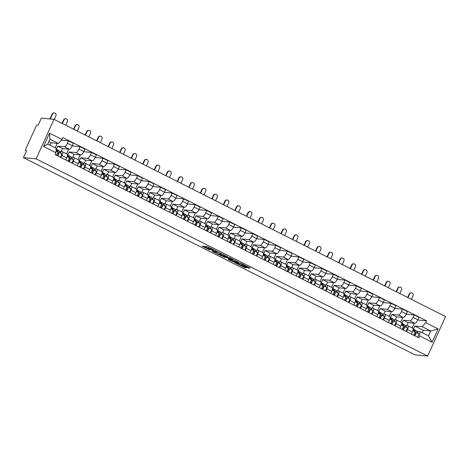 <?xml version="1.0" encoding="UTF-8"?>
<svg xmlns="http://www.w3.org/2000/svg" width="469" height="469" viewBox="0 0 469 469"><rect width="100%" height="100%" fill="white"/><g stroke="black" fill="none" stroke-linecap="round" stroke-linejoin="round"><path stroke-width="0.7" d="M216.455 251.161L207.433 246.653L202.086 246.161L209.69 249.907A2.744 0.322 -155.6 0 1 208.13 248.857A2.744 0.322 -155.6 0 1 208.312 248.828L208.752 248.869A2.744 0.322 -155.6 0 1 212.011 250.124L213.723 250.903L212.428 250.165A2.744 0.322 -155.6 0 1 210.868 249.121A2.744 0.322 -155.6 0 1 211.044 249.086L211.49 249.127A2.744 0.322 -155.6 0 1 214.749 250.387L216.455 251.161M247.591 267.606L248.611 267.998L250.094 268.139L249.66 267.805L241.107 263.496L234.746 262.611L244.8 267.641L246.594 267.811L246.166 267.471L236.569 263.226L240.204 263.525L247.591 267.606L247.902 266.92M427.628 356.065L414.989 354.863L23.45 157.643L36.09 158.844L427.628 356.065L445.55 316.557L54.011 119.337L41.372 118.135L38.2 125.129L37.274 125.041A1.747 0.563 -63.3 0 0 35.955 126.566L25.813 148.925A1.747 0.563 -63.3 0 0 25.625 150.543A1.747 0.563 -63.3 0 0 25.695 150.561L25.625 150.543M227.553 256.783L217.546 251.747L212.199 251.255L222.259 256.285L227.576 256.725M229.839 257.815L238.879 262.452L233.533 261.96L228.854 259.726L228.362 259.398L230.566 259.592L230.138 259.251L226.691 257.639L223.402 256.918L229.839 257.815M23.45 157.643L26.622 150.649L25.695 150.561M36.09 158.844L54.011 119.337M59.586 151.417L62.16 151.663A4.022 1.301 116.7 0 1 62.318 151.704A4.022 1.301 116.7 0 1 61.89 155.427L60.935 157.525M61.222 151.569L62.576 148.585L69.26 149.218A4.022 1.301 -63.3 0 0 72.285 145.712L67.407 143.256A4.022 1.301 116.7 0 1 64.382 146.762L57.705 146.129L56.268 149.294M67.407 143.256L68.503 140.847L61.322 140.167M55.149 147.835L57.177 143.362M65.812 159.982L66.762 157.883A4.022 1.301 -63.3 0 0 67.196 154.16L62.318 151.704M72.285 145.712L73.375 143.303L68.503 140.847M71.106 157.221L73.68 157.461A4.022 1.301 116.7 0 1 73.838 157.508A4.022 1.301 116.7 0 1 73.41 161.23L72.455 163.329M72.191 145.906L80.023 146.65L78.933 149.06A4.022 1.301 116.7 0 1 75.902 152.566L69.224 151.933L67.788 155.092M66.575 153.85L68.703 149.165M77.332 165.786L78.282 163.687A4.022 1.301 -63.3 0 0 78.716 159.964L73.838 157.508M72.742 157.373L74.102 154.383L80.779 155.022A4.022 1.301 -63.3 0 0 83.804 151.516L84.895 149.107L80.023 146.65M82.626 163.024L85.2 163.265A4.022 1.301 116.7 0 1 85.364 163.312A4.022 1.301 116.7 0 1 84.93 167.034L83.98 169.133M83.717 151.71L91.543 152.454L90.453 154.864A4.022 1.301 116.7 0 1 87.422 158.37L80.744 157.731L79.308 160.896M78.094 159.653L80.222 154.969M88.852 171.59L89.802 169.485A4.022 1.301 -63.3 0 0 90.236 165.768L85.364 163.312M84.262 163.177L85.622 160.187L92.299 160.82A4.022 1.301 -63.3 0 0 95.324 157.32L96.415 154.911L91.543 152.454M94.152 168.822L96.72 169.069A4.022 1.301 116.7 0 1 96.884 169.116A4.022 1.301 116.7 0 1 96.45 172.832L95.5 174.937M95.236 157.514L103.063 158.258L101.972 160.668A4.022 1.301 116.7 0 1 98.941 164.168L92.264 163.534L90.828 166.7M89.614 165.451L91.742 160.767M100.372 177.393L101.327 175.289A4.022 1.301 -63.3 0 0 101.755 171.572L96.884 169.116M95.782 168.981L97.142 165.991L103.819 166.624A4.022 1.301 -63.3 0 0 106.844 163.124L107.94 160.709L103.063 158.258M105.672 174.626L108.239 174.873A4.022 1.301 116.7 0 1 108.403 174.919A4.022 1.301 116.7 0 1 107.97 178.636L107.02 180.741M106.756 163.318L114.583 164.062L113.492 166.472A4.022 1.301 116.7 0 1 110.467 169.971L103.784 169.338L102.353 172.504M101.134 171.255L103.262 166.571M111.892 183.191L112.847 181.093A4.022 1.301 -63.3 0 0 113.275 177.37L108.403 174.919M107.301 174.785L108.661 171.795L115.339 172.428A4.022 1.301 -63.3 0 0 118.364 168.922L119.46 166.513L114.583 164.062M117.191 180.43L119.765 180.676A4.022 1.301 116.7 0 1 119.923 180.717A4.022 1.301 116.7 0 1 119.489 184.44L118.54 186.539M118.276 169.121L126.102 169.86L125.012 172.27A4.022 1.301 116.7 0 1 121.987 175.775L115.304 175.142L113.873 178.308M112.654 177.059L114.782 172.375M123.411 188.995L124.367 186.897A4.022 1.301 -63.3 0 0 124.795 183.174L119.923 180.717M118.827 180.588L120.181 177.599L126.859 178.232A4.022 1.301 -63.3 0 0 129.884 174.726L130.98 172.316L126.102 169.86M128.711 186.234L131.285 186.48A4.022 1.301 116.7 0 1 131.443 186.521A4.022 1.301 116.7 0 1 131.009 190.244L130.06 192.343M129.796 174.919L137.622 175.664L136.532 178.073A4.022 1.301 116.7 0 1 133.507 181.579L126.829 180.946L125.393 184.106M124.174 182.863L126.302 178.179M134.931 194.799L135.887 192.7A4.022 1.301 -63.3 0 0 136.315 188.978L131.443 186.521M130.347 186.386L131.701 183.402L138.378 184.036A4.022 1.301 -63.3 0 0 141.404 180.53L142.5 178.12L137.622 175.664M140.231 192.038L142.805 192.278A4.022 1.301 116.7 0 1 142.963 192.325A4.022 1.301 116.7 0 1 142.529 196.048L141.579 198.147M141.316 180.723L149.142 181.468L148.052 183.877A4.022 1.301 116.7 0 1 145.027 187.383L138.349 186.75L136.913 189.91M135.693 188.667L137.822 183.983M146.451 200.603L147.407 198.498A4.022 1.301 -63.3 0 0 147.835 194.782L142.963 192.325M141.867 192.19L143.221 189.2L149.898 189.834A4.022 1.301 -63.3 0 0 152.923 186.334L154.02 183.924L149.142 181.468M151.751 197.842L154.324 198.082A4.022 1.301 116.7 0 1 154.483 198.129A4.022 1.301 116.7 0 1 154.055 201.846L153.099 203.951M152.835 186.527L160.668 187.272L159.571 189.681A4.022 1.301 116.7 0 1 156.546 193.187L149.869 192.548L148.433 195.714M147.219 194.471L149.341 189.781M157.971 206.407L158.927 204.302A4.022 1.301 -63.3 0 0 159.354 200.585L154.483 198.129M153.386 197.994L154.741 195.004L161.418 195.637A4.022 1.301 -63.3 0 0 164.443 192.138L165.539 189.728L160.668 187.272M163.271 203.64L165.844 203.886A4.022 1.301 116.7 0 1 166.003 203.933A4.022 1.301 116.7 0 1 165.575 207.65L164.619 209.754M164.355 192.331L172.187 193.076L171.091 195.485A4.022 1.301 116.7 0 1 168.066 198.985L161.389 198.352L159.952 201.518M158.739 200.269L160.861 195.585M169.491 212.205L170.446 210.106A4.022 1.301 -63.3 0 0 170.874 206.383L166.003 203.933M164.906 203.798L166.261 200.808L172.938 201.441A4.022 1.301 -63.3 0 0 175.969 197.936L177.059 195.526L172.187 193.076M174.79 209.444L177.364 209.69A4.022 1.301 116.7 0 1 177.522 209.731A4.022 1.301 116.7 0 1 177.094 213.454L176.139 215.558M175.875 198.135L183.707 198.874L182.611 201.289A4.022 1.301 116.7 0 1 179.586 204.789L172.909 204.156L171.472 207.321M170.259 206.073L172.381 201.389M181.011 218.009L181.966 215.91A4.022 1.301 -63.3 0 0 182.4 212.187L177.522 209.731M176.426 209.602L177.78 206.612L184.458 207.245A4.022 1.301 -63.3 0 0 187.489 203.739L188.579 201.33L183.707 198.874M186.31 215.248L188.884 215.494A4.022 1.301 116.7 0 1 189.042 215.535A4.022 1.301 116.7 0 1 188.614 219.258L187.659 221.356M187.395 203.933L195.227 204.677L194.131 207.087A4.022 1.301 116.7 0 1 191.106 210.593L184.428 209.96L182.992 213.125M181.779 211.877L183.901 207.192M192.536 223.813L193.486 221.714A4.022 1.301 -63.3 0 0 193.92 217.991L189.042 215.535M187.946 215.4L189.3 212.416L195.978 213.049A4.022 1.301 -63.3 0 0 199.008 209.543L200.099 207.134L195.227 204.677M197.83 221.051L200.404 221.292A4.022 1.301 116.7 0 1 200.562 221.339A4.022 1.301 116.7 0 1 200.134 225.061L199.178 227.16M198.915 209.737L206.747 210.481L205.651 212.891A4.022 1.301 116.7 0 1 202.626 216.397L195.948 215.763L194.512 218.923M193.298 217.68L195.421 212.996M204.056 229.617L205.006 227.518A4.022 1.301 -63.3 0 0 205.44 223.795L200.562 221.339M199.466 221.204L200.82 218.214L207.503 218.853A4.022 1.301 -63.3 0 0 210.528 215.347L211.619 212.938L206.747 210.481M209.35 226.855L211.924 227.096A4.022 1.301 116.7 0 1 212.082 227.143A4.022 1.301 116.7 0 1 211.654 230.865L210.698 232.964M210.434 215.541L218.267 216.285L217.17 218.695A4.022 1.301 116.7 0 1 214.145 222.2L207.468 221.561L206.032 224.727M204.818 223.484L206.94 218.8M215.576 235.42L216.526 233.316A4.022 1.301 -63.3 0 0 216.959 229.599L212.082 227.143M210.986 227.008L212.34 224.018L219.023 224.651A4.022 1.301 -63.3 0 0 222.048 221.151L223.138 218.742L218.267 216.285M220.87 232.653L223.443 232.9A4.022 1.301 116.7 0 1 223.602 232.946A4.022 1.301 116.7 0 1 223.174 236.663L222.218 238.768M221.954 221.345L229.787 222.089L228.696 224.499A4.022 1.301 116.7 0 1 225.665 227.998L218.988 227.365L217.552 230.531M216.338 229.282L218.46 224.598M227.096 241.224L228.045 239.12A4.022 1.301 -63.3 0 0 228.479 235.403L223.602 232.946M222.505 232.812L223.86 229.822L230.543 230.455A4.022 1.301 -63.3 0 0 233.568 226.955L234.658 224.54L229.787 222.089M232.389 238.457L234.963 238.703A4.022 1.301 116.7 0 1 235.121 238.75A4.022 1.301 116.7 0 1 234.693 242.467L233.738 244.572M233.48 227.148L241.306 227.893L240.216 230.302A4.022 1.301 116.7 0 1 237.185 233.802L230.508 233.169L229.071 236.335M227.858 235.086L229.986 230.402M238.615 247.022L239.565 244.924A4.022 1.301 -63.3 0 0 239.999 241.201L235.121 238.75M234.025 238.615L235.385 235.626L242.063 236.259A4.022 1.301 -63.3 0 0 245.088 232.753L246.178 230.343L241.306 227.893M243.909 244.261L246.483 244.507A4.022 1.301 116.7 0 1 246.647 244.548A4.022 1.301 116.7 0 1 246.213 248.271L245.264 250.37M245 232.952L252.826 233.691L251.736 236.1A4.022 1.301 116.7 0 1 248.705 239.606L242.027 238.973L240.591 242.139M239.378 240.89L241.506 236.206M250.135 252.826L251.091 250.727A4.022 1.301 -63.3 0 0 251.519 247.005L246.647 244.548M245.545 244.419L246.905 241.429L253.582 242.063A4.022 1.301 -63.3 0 0 256.607 238.557L257.704 236.147L252.826 233.691M255.435 250.065L258.003 250.311A4.022 1.301 116.7 0 1 258.167 250.352A4.022 1.301 116.7 0 1 257.733 254.075L256.783 256.174M256.52 238.75L264.346 239.495L263.256 241.904A4.022 1.301 116.7 0 1 260.231 245.41L253.547 244.777L252.117 247.937M250.897 246.694L253.026 242.01M261.655 258.63L262.611 256.531A4.022 1.301 -63.3 0 0 263.039 252.809L258.167 250.352M257.065 250.217L258.425 247.233L265.102 247.867A4.022 1.301 -63.3 0 0 268.127 244.361L269.224 241.951L264.346 239.495M266.955 255.869L269.528 256.109A4.022 1.301 116.7 0 1 269.687 256.156A4.022 1.301 116.7 0 1 269.253 259.879L268.303 261.978M268.039 244.554L275.866 245.299L274.775 247.708A4.022 1.301 116.7 0 1 271.75 251.214L265.067 250.581L263.637 253.741M262.417 252.498L264.545 247.814M273.175 264.434L274.131 262.329A4.022 1.301 -63.3 0 0 274.558 258.612L269.687 256.156M268.59 256.021L269.945 253.031L276.622 253.665A4.022 1.301 -63.3 0 0 279.647 250.165L280.743 247.755L275.866 245.299M278.475 261.673L281.048 261.913A4.022 1.301 116.7 0 1 281.207 261.96A4.022 1.301 116.7 0 1 280.773 265.677L279.823 267.781M279.559 250.358L287.386 251.103L286.295 253.512A4.022 1.301 116.7 0 1 283.27 257.018L276.587 256.379L275.156 259.545M273.937 258.302L276.065 253.612M284.695 270.238L285.65 268.133A4.022 1.301 -63.3 0 0 286.078 264.416L281.207 261.96M280.11 261.825L281.464 258.835L288.142 259.468A4.022 1.301 -63.3 0 0 291.167 255.968L292.263 253.559L287.386 251.103M289.994 267.471L292.568 267.717A4.022 1.301 116.7 0 1 292.726 267.764A4.022 1.301 116.7 0 1 292.293 271.481L291.343 273.585M291.079 256.162L298.905 256.906L297.815 259.316A4.022 1.301 116.7 0 1 294.79 262.816L288.113 262.183L286.676 265.348M285.457 264.1L287.585 259.416M296.215 276.036L297.17 273.937A4.022 1.301 -63.3 0 0 297.598 270.214L292.726 267.764M291.63 267.629L292.984 264.639L299.662 265.272A4.022 1.301 -63.3 0 0 302.687 261.766L303.783 259.357L298.905 256.906M301.514 273.275L304.088 273.521A4.022 1.301 116.7 0 1 304.246 273.562A4.022 1.301 116.7 0 1 303.812 277.285L302.863 279.389M302.599 261.966L310.431 262.704L309.335 265.12A4.022 1.301 116.7 0 1 306.31 268.62L299.632 267.987L298.196 271.152M296.983 269.904L299.105 265.219M307.734 281.84L308.69 279.741A4.022 1.301 -63.3 0 0 309.118 276.018L304.246 273.562M303.15 273.433L304.504 270.443L311.181 271.076A4.022 1.301 -63.3 0 0 314.207 267.57L315.303 265.161L310.431 262.704M313.034 279.078L315.608 279.325A4.022 1.301 116.7 0 1 315.766 279.366A4.022 1.301 116.7 0 1 315.338 283.088L314.382 285.187M314.119 267.764L321.951 268.508L320.855 270.918A4.022 1.301 116.7 0 1 317.83 274.424L311.152 273.79L309.716 276.956M308.502 275.708L310.625 271.023M319.254 287.644L320.21 285.545A4.022 1.301 -63.3 0 0 320.638 281.822L315.766 279.366M314.67 279.231L316.024 276.247L322.701 276.88A4.022 1.301 -63.3 0 0 325.726 273.374L326.823 270.965L321.951 268.508M324.554 284.882L327.128 285.123A4.022 1.301 116.7 0 1 327.286 285.17A4.022 1.301 116.7 0 1 326.858 288.892L325.902 290.991M325.638 273.568L333.471 274.312L332.374 276.722A4.022 1.301 116.7 0 1 329.349 280.228L322.672 279.594L321.236 282.754M320.022 281.511L322.144 276.827M330.774 293.447L331.73 291.349A4.022 1.301 -63.3 0 0 332.158 287.626L327.286 285.17M326.19 285.035L327.544 282.045L334.221 282.684A4.022 1.301 -63.3 0 0 337.252 279.178L338.342 276.769L333.471 274.312M336.074 290.686L338.647 290.927A4.022 1.301 116.7 0 1 338.806 290.973A4.022 1.301 116.7 0 1 338.378 294.696L337.422 296.795M337.158 279.372L344.991 280.116L343.894 282.526A4.022 1.301 116.7 0 1 340.869 286.031L334.192 285.392L332.756 288.558M331.542 287.315L333.664 282.631M342.3 299.251L343.249 297.147A4.022 1.301 -63.3 0 0 343.683 293.43L338.806 290.973M337.709 290.839L339.064 287.849L345.741 288.482A4.022 1.301 -63.3 0 0 348.772 284.982L349.862 282.573L344.991 280.116M347.593 296.484L350.167 296.73A4.022 1.301 116.7 0 1 350.325 296.777A4.022 1.301 116.7 0 1 349.897 300.494L348.942 302.599M348.678 285.175L356.51 285.92L355.414 288.329A4.022 1.301 116.7 0 1 352.389 291.829L345.712 291.196L344.275 294.362M343.062 293.113L345.184 288.429M353.819 305.055L354.769 302.951A4.022 1.301 -63.3 0 0 355.203 299.234L350.325 296.777M349.229 296.643L350.583 293.653L357.261 294.286A4.022 1.301 -63.3 0 0 360.292 290.786L361.382 288.371L356.51 285.92M359.113 302.288L361.687 302.534A4.022 1.301 116.7 0 1 361.845 302.581A4.022 1.301 116.7 0 1 361.417 306.298L360.462 308.403M360.198 290.979L368.03 291.724L366.934 294.133A4.022 1.301 116.7 0 1 363.909 297.633L357.231 297L355.795 300.166M354.582 298.917L356.704 294.233M365.339 310.853L366.289 308.754A4.022 1.301 -63.3 0 0 366.723 305.032L361.845 302.581M360.749 302.446L362.103 299.457L368.786 300.09A4.022 1.301 -63.3 0 0 371.811 296.584L372.902 294.174L368.03 291.724M370.633 308.092L373.207 308.338A4.022 1.301 116.7 0 1 373.365 308.379A4.022 1.301 116.7 0 1 372.937 312.102L371.981 314.201M371.718 296.783L379.55 297.522L378.454 299.931A4.022 1.301 116.7 0 1 375.429 303.437L368.751 302.804L367.315 305.97M366.101 304.721L368.224 300.037M376.859 316.657L377.809 314.558A4.022 1.301 -63.3 0 0 378.243 310.836L373.365 308.379M372.269 308.25L373.623 305.26L380.306 305.894A4.022 1.301 -63.3 0 0 383.331 302.388L384.422 299.978L379.55 297.522M382.153 313.896L384.727 314.142A4.022 1.301 116.7 0 1 384.885 314.183A4.022 1.301 116.7 0 1 384.457 317.906L383.501 320.005M383.237 302.581L391.07 303.326L389.979 305.735A4.022 1.301 116.7 0 1 386.948 309.241L380.271 308.608L378.835 311.768M377.621 310.525L379.749 305.841M388.379 322.461L389.329 320.362A4.022 1.301 -63.3 0 0 389.762 316.639L384.885 314.183M383.789 314.048L385.149 311.064L391.826 311.697A4.022 1.301 -63.3 0 0 394.851 308.192L395.942 305.782L391.07 303.326M393.673 319.7L396.246 319.94A4.022 1.301 116.7 0 1 396.411 319.987A4.022 1.301 116.7 0 1 395.977 323.71L395.027 325.808M394.763 308.385L402.59 309.13L401.499 311.539A4.022 1.301 116.7 0 1 398.468 315.045L391.791 314.412L390.355 317.572M389.141 316.329L391.269 311.645M399.899 328.265L400.848 326.16A4.022 1.301 -63.3 0 0 401.282 322.443L396.411 319.987M395.308 319.852L396.668 316.862L403.346 317.495A4.022 1.301 -63.3 0 0 406.371 313.996L407.461 311.586L402.59 309.13M405.198 325.504L407.766 325.744A4.022 1.301 116.7 0 1 407.93 325.791A4.022 1.301 116.7 0 1 407.497 329.508L406.547 331.612M406.283 314.189L414.109 314.934L413.019 317.343A4.022 1.301 116.7 0 1 409.988 320.849L403.311 320.21L401.874 323.376M400.661 322.133L402.789 317.443M411.419 334.069L412.374 331.964A4.022 1.301 -63.3 0 0 412.802 328.247L407.93 325.791M406.828 325.656L408.188 322.666L414.866 323.299A4.022 1.301 -63.3 0 0 417.891 319.799L418.987 317.39L414.109 314.934M408.188 322.666L403.311 320.21M396.668 316.862L391.791 314.412M385.149 311.064L380.271 308.608M373.623 305.26L368.751 302.804M362.103 299.457L357.231 297M350.583 293.653L345.712 291.196M339.064 287.849L334.192 285.392M327.544 282.045L322.672 279.594M316.024 276.247L311.152 273.79M304.504 270.443L299.632 267.987M292.984 264.639L288.113 262.183M281.464 258.835L276.587 256.379M269.945 253.031L265.067 250.581M258.425 247.233L253.547 244.777M246.905 241.429L242.027 238.973M235.385 235.626L230.508 233.169M223.86 229.822L218.988 227.365M212.34 224.018L207.468 221.561M200.82 218.214L195.948 215.763M189.3 212.416L184.428 209.96M177.78 206.612L172.909 204.156M166.261 200.808L161.389 198.352M154.741 195.004L149.869 192.548M143.221 189.2L138.349 186.75M131.701 183.402L126.829 180.946M120.181 177.599L115.304 175.142M108.661 171.795L103.784 169.338M97.142 165.991L92.264 163.534M85.622 160.187L80.744 157.731M74.102 154.383L69.224 151.933M62.576 148.585L57.705 146.129M49.954 145.22L51.057 142.781L58.455 143.485L49.966 139.205L47.738 144.106L56.233 148.38L55.922 152.718L55.078 154.577L418.852 337.809L419.696 335.956L420.007 331.618L428.502 335.892L430.724 330.997L422.229 326.717L414.831 326.014L413.4 329.179M51.057 142.781L48.846 141.667M55.922 152.718L43.517 146.469L49.538 133.196L61.943 139.445L58.455 143.485M422.229 326.717L425.717 322.678L426.561 320.825L62.787 137.587L61.943 139.445M425.717 322.678L438.122 328.927L432.101 342.206L419.696 335.956M422.217 332.732L423.325 330.293L430.724 330.997L438.122 328.927M416.718 331.302L420.007 331.618M423.325 330.293L414.831 326.014M417.803 319.993L426.561 320.825M412.181 327.931L414.309 323.247M43.517 146.469L47.738 144.106M49.538 133.196L49.966 139.205M428.502 335.892L432.101 342.206M211.05 248.722A2.744 0.322 -155.6 0 0 209.11 248.078L208.752 248.869M208.13 248.857L208.494 248.072A2.744 0.322 -155.6 0 1 208.67 248.037L209.11 248.078M204.226 246.348L208.336 248.418M219.228 253.905L222.617 255.494L225.829 255.798M218.953 252.504L213.594 251.789L214.949 252.551A2.744 0.322 -155.6 0 0 218.208 253.811L221.38 254.11A2.744 0.322 -155.6 0 0 221.561 254.075A2.744 0.322 -155.6 0 0 220.002 253.031L219.017 252.363M237.103 261.473L233.89 261.169L233.533 261.96M230.502 259.586L233.89 261.169M232.794 259.803L228.913 257.85L227.629 257.745L230.549 259.293L232.794 259.803M242.35 265.554L244.296 266.533M49.919 118.95L52.123 114.078A2.011 1.888 -84.6 0 1 54.011 112.935L54.404 112.97A2.011 1.888 95.4 0 0 52.516 114.119L50.306 118.985M54.263 119.466L55.911 115.831A2.011 1.888 95.4 0 0 54.404 112.97M56.116 149.98L57.611 151.786A2.187 0.704 116.7 0 1 57.476 153.31A2.187 0.704 116.7 0 1 56.356 155.221M57.675 152.624L58.314 153.404A1.049 0.34 116.7 0 1 58.103 154.465A1.049 0.34 116.7 0 1 57.376 155.257L56.638 154.881M56.174 149.242A5.241 1.694 116.7 0 1 56.18 149.248A5.241 1.694 116.7 0 1 56.368 149.4L58.865 152.419A2.187 0.704 116.7 0 1 58.731 153.943A2.187 0.704 116.7 0 1 57.611 155.855M56.18 149.248L58.842 150.584A5.241 1.694 116.7 0 1 59.03 150.742L61.527 153.762A2.187 0.704 116.7 0 1 61.392 155.28A2.187 0.704 116.7 0 1 60.272 157.191M57.376 155.257L57.2 155.644M62.055 123.388L63.643 119.882A2.011 1.888 -84.6 0 1 65.537 118.739L65.924 118.774A2.011 1.888 95.4 0 0 64.036 119.923L62.389 123.558M65.783 125.264L67.43 121.629A2.011 1.888 95.4 0 0 65.924 118.774M67.489 155.602L69.131 157.59A2.187 0.704 116.7 0 1 68.996 159.114A2.187 0.704 116.7 0 1 67.876 161.025M69.195 158.428L69.834 159.202A1.049 0.34 116.7 0 1 69.623 160.269A1.049 0.34 116.7 0 1 68.896 161.06L68.157 160.685M67.536 154.999A5.241 1.694 116.7 0 1 67.7 155.051A5.241 1.694 116.7 0 1 67.888 155.204L70.385 158.223A2.187 0.704 116.7 0 1 70.25 159.747A2.187 0.704 116.7 0 1 69.131 161.658M67.7 155.051L70.362 156.388A5.241 1.694 116.7 0 1 70.549 156.54L73.047 159.56A2.187 0.704 116.7 0 1 72.912 161.084A2.187 0.704 116.7 0 1 71.792 162.995M68.896 161.06L68.72 161.447M73.574 129.192L75.163 125.686A2.011 1.888 -84.6 0 1 77.057 124.543L77.444 124.578A2.011 1.888 95.4 0 0 75.556 125.721L73.909 129.356M77.303 131.068L78.95 127.433A2.011 1.888 95.4 0 0 77.444 124.578M79.009 161.406L80.65 163.394A2.187 0.704 116.7 0 1 80.516 164.918A2.187 0.704 116.7 0 1 79.396 166.823M80.715 164.232L81.354 165.006A1.049 0.34 116.7 0 1 81.143 166.073A1.049 0.34 116.7 0 1 80.416 166.858L79.677 166.489M79.056 160.797A5.241 1.694 116.7 0 1 79.22 160.855A5.241 1.694 116.7 0 1 79.413 161.008L81.905 164.027A2.187 0.704 116.7 0 1 81.776 165.551A2.187 0.704 116.7 0 1 80.656 167.456M79.22 160.855L81.882 162.192A5.241 1.694 116.7 0 1 82.069 162.344L84.567 165.364A2.187 0.704 116.7 0 1 84.432 166.888A2.187 0.704 116.7 0 1 83.312 168.799M80.416 166.858L80.24 167.251M85.094 134.996L86.689 131.49A2.011 1.888 -84.6 0 1 88.577 130.347L88.963 130.382A2.011 1.888 95.4 0 0 87.076 131.525L85.428 135.16M88.823 136.872L90.47 133.237A2.011 1.888 95.4 0 0 88.963 130.382M90.529 167.21L92.17 169.198A2.187 0.704 116.7 0 1 92.035 170.722A2.187 0.704 116.7 0 1 90.916 172.627M92.235 170.036L92.874 170.81A1.049 0.34 116.7 0 1 92.663 171.877A1.049 0.34 116.7 0 1 91.936 172.662L91.197 172.293M90.576 166.601A5.241 1.694 116.7 0 1 90.74 166.653A5.241 1.694 116.7 0 1 90.933 166.812L93.431 169.831A2.187 0.704 116.7 0 1 93.296 171.349A2.187 0.704 116.7 0 1 92.176 173.26M90.74 166.653L93.401 167.996A5.241 1.694 116.7 0 1 93.589 168.148L96.086 171.167A2.187 0.704 116.7 0 1 95.952 172.692A2.187 0.704 116.7 0 1 94.832 174.603M91.936 172.662L91.76 173.055M96.614 140.8L98.209 137.294A2.011 1.888 -84.6 0 1 100.096 136.145L100.483 136.186A2.011 1.888 95.4 0 0 98.596 137.329L96.948 140.964M100.343 142.676L101.99 139.041A2.011 1.888 95.4 0 0 100.483 136.186M102.049 173.014L103.69 175.001A2.187 0.704 116.7 0 1 103.561 176.52A2.187 0.704 116.7 0 1 102.441 178.431M103.755 175.834L104.394 176.614A1.049 0.34 116.7 0 1 104.188 177.681A1.049 0.34 116.7 0 1 103.456 178.466L102.717 178.097M102.095 172.404A5.241 1.694 116.7 0 1 102.26 172.457A5.241 1.694 116.7 0 1 102.453 172.61L104.95 175.635A2.187 0.704 116.7 0 1 104.816 177.153A2.187 0.704 116.7 0 1 103.696 179.064M102.26 172.457L104.921 173.8A5.241 1.694 116.7 0 1 105.109 173.952L107.606 176.971A2.187 0.704 116.7 0 1 107.471 178.496A2.187 0.704 116.7 0 1 106.352 180.401M103.456 178.466L103.28 178.853M108.14 146.598L109.728 143.098A2.011 1.888 -84.6 0 1 111.616 141.949L112.003 141.99A2.011 1.888 95.4 0 0 110.115 143.133L108.468 146.768M111.862 148.48L113.516 144.845A2.011 1.888 95.4 0 0 112.003 141.99M113.568 178.818L115.216 180.799A2.187 0.704 116.7 0 1 115.081 182.324A2.187 0.704 116.7 0 1 113.961 184.235M115.274 181.638L115.913 182.418A1.049 0.34 116.7 0 1 115.708 183.479A1.049 0.34 116.7 0 1 114.975 184.27L114.237 183.895M113.615 178.208A5.241 1.694 116.7 0 1 113.779 178.261A5.241 1.694 116.7 0 1 113.973 178.413L116.47 181.433A2.187 0.704 116.7 0 1 116.335 182.957A2.187 0.704 116.7 0 1 115.216 184.868M113.779 178.261L116.441 179.598A5.241 1.694 116.7 0 1 116.629 179.756L119.126 182.775A2.187 0.704 116.7 0 1 118.991 184.294A2.187 0.704 116.7 0 1 117.871 186.205M114.975 184.27L114.799 184.657M119.659 152.402L121.248 148.896A2.011 1.888 -84.6 0 1 123.136 147.753L123.523 147.788A2.011 1.888 95.4 0 0 121.635 148.937L119.988 152.572M123.382 154.278L125.035 150.649A2.011 1.888 95.4 0 0 123.523 147.788M125.088 184.616L126.736 186.603A2.187 0.704 116.7 0 1 126.601 188.128A2.187 0.704 116.7 0 1 125.481 190.039M126.794 187.442L127.439 188.221A1.049 0.34 116.7 0 1 127.228 189.283A1.049 0.34 116.7 0 1 126.495 190.074L125.756 189.699M125.135 184.012A5.241 1.694 116.7 0 1 125.305 184.065A5.241 1.694 116.7 0 1 125.493 184.217L127.99 187.237A2.187 0.704 116.7 0 1 127.855 188.761A2.187 0.704 116.7 0 1 126.736 190.672M125.305 184.065L127.961 185.402A5.241 1.694 116.7 0 1 128.148 185.554L130.646 188.579A2.187 0.704 116.7 0 1 130.511 190.097A2.187 0.704 116.7 0 1 129.391 192.009M126.495 190.074L126.319 190.461M131.179 158.205L132.768 154.7A2.011 1.888 -84.6 0 1 134.656 153.556L135.043 153.592A2.011 1.888 95.4 0 0 133.155 154.735L131.508 158.37M134.902 160.081L136.555 156.447A2.011 1.888 95.4 0 0 135.043 153.592M136.608 190.42L138.255 192.407A2.187 0.704 116.7 0 1 138.121 193.932A2.187 0.704 116.7 0 1 137.001 195.843M138.314 193.246L138.959 194.019A1.049 0.34 116.7 0 1 138.748 195.086A1.049 0.34 116.7 0 1 138.015 195.878L137.276 195.503M136.655 189.816A5.241 1.694 116.7 0 1 136.825 189.869A5.241 1.694 116.7 0 1 137.012 190.021L139.51 193.04A2.187 0.704 116.7 0 1 139.375 194.565A2.187 0.704 116.7 0 1 138.255 196.47M136.825 189.869L139.481 191.205A5.241 1.694 116.7 0 1 139.668 191.358L142.166 194.377A2.187 0.704 116.7 0 1 142.031 195.901A2.187 0.704 116.7 0 1 140.911 197.812M138.015 195.878L137.839 196.265M142.699 164.009L144.288 160.504A2.011 1.888 -84.6 0 1 146.176 159.36L146.562 159.396A2.011 1.888 95.4 0 0 144.675 160.539L143.027 164.173M146.428 165.885L148.075 162.251A2.011 1.888 95.4 0 0 146.562 159.396M148.128 196.224L149.775 198.211A2.187 0.704 116.7 0 1 149.64 199.735A2.187 0.704 116.7 0 1 148.521 201.641M149.834 199.049L150.479 199.823A1.049 0.34 116.7 0 1 150.268 200.89A1.049 0.34 116.7 0 1 149.535 201.676L148.796 201.307M148.175 195.614A5.241 1.694 116.7 0 1 148.345 195.667A5.241 1.694 116.7 0 1 148.532 195.825L151.03 198.844A2.187 0.704 116.7 0 1 150.895 200.363A2.187 0.704 116.7 0 1 149.775 202.274M148.345 195.667L151 197.009A5.241 1.694 116.7 0 1 151.188 197.162L153.685 200.181A2.187 0.704 116.7 0 1 153.551 201.705A2.187 0.704 116.7 0 1 152.431 203.616M149.535 201.676L149.359 202.069M154.219 169.813L155.808 166.307A2.011 1.888 -84.6 0 1 157.695 165.158L158.088 165.199A2.011 1.888 95.4 0 0 156.195 166.343L154.547 169.977M157.947 171.689L159.595 168.054A2.011 1.888 95.4 0 0 158.088 165.199M159.653 202.028L161.295 204.015A2.187 0.704 116.7 0 1 161.16 205.533A2.187 0.704 116.7 0 1 160.04 207.445M161.354 204.847L161.998 205.627A1.049 0.34 116.7 0 1 161.787 206.694A1.049 0.34 116.7 0 1 161.06 207.48L160.322 207.11M159.695 201.418A5.241 1.694 116.7 0 1 159.865 201.471A5.241 1.694 116.7 0 1 160.052 201.623L162.55 204.648A2.187 0.704 116.7 0 1 162.415 206.167A2.187 0.704 116.7 0 1 161.295 208.078M159.865 201.471L162.52 202.813A5.241 1.694 116.7 0 1 162.714 202.966L165.205 205.985A2.187 0.704 116.7 0 1 165.076 207.509A2.187 0.704 116.7 0 1 163.957 209.42M161.06 207.48L160.879 207.873M165.739 175.611L167.327 172.111A2.011 1.888 -84.6 0 1 169.215 170.962L169.608 171.003A2.011 1.888 95.4 0 0 167.714 172.146L166.067 175.781M169.467 177.493L171.115 173.858A2.011 1.888 95.4 0 0 169.608 171.003M171.173 207.831L172.815 209.819A2.187 0.704 116.7 0 1 172.68 211.337A2.187 0.704 116.7 0 1 171.56 213.248M172.873 210.651L173.518 211.431A1.049 0.34 116.7 0 1 173.307 212.498A1.049 0.34 116.7 0 1 172.58 213.284L171.842 212.914M171.214 207.222A5.241 1.694 116.7 0 1 171.384 207.275A5.241 1.694 116.7 0 1 171.572 207.427L174.069 210.446A2.187 0.704 116.7 0 1 173.935 211.97A2.187 0.704 116.7 0 1 172.815 213.882M171.384 207.275L174.04 208.617A5.241 1.694 116.7 0 1 174.234 208.769L176.731 211.789A2.187 0.704 116.7 0 1 176.596 213.313A2.187 0.704 116.7 0 1 175.476 215.218M172.58 213.284L172.404 213.671M177.259 181.415L178.847 177.909A2.011 1.888 -84.6 0 1 180.735 176.766L181.128 176.801A2.011 1.888 95.4 0 0 179.24 177.95L177.587 181.585M180.987 183.297L182.634 179.662A2.011 1.888 95.4 0 0 181.128 176.801M182.693 213.63L184.335 215.617A2.187 0.704 116.7 0 1 184.2 217.141A2.187 0.704 116.7 0 1 183.08 219.052M184.393 216.455L185.038 217.235A1.049 0.34 116.7 0 1 184.827 218.296A1.049 0.34 116.7 0 1 184.1 219.087L183.361 218.712M182.734 213.026A5.241 1.694 116.7 0 1 182.904 213.078A5.241 1.694 116.7 0 1 183.092 213.231L185.589 216.25A2.187 0.704 116.7 0 1 185.454 217.774A2.187 0.704 116.7 0 1 184.335 219.685M182.904 213.078L185.56 214.415A5.241 1.694 116.7 0 1 185.753 214.573L188.251 217.593A2.187 0.704 116.7 0 1 188.116 219.111A2.187 0.704 116.7 0 1 186.996 221.022M184.1 219.087L183.924 219.474M188.778 187.219L190.367 183.713A2.011 1.888 -84.6 0 1 192.255 182.57L192.648 182.605A2.011 1.888 95.4 0 0 190.76 183.754L189.107 187.389M192.507 189.095L194.154 185.46A2.011 1.888 95.4 0 0 192.648 182.605M194.213 219.433L195.854 221.421A2.187 0.704 116.7 0 1 195.72 222.945A2.187 0.704 116.7 0 1 194.6 224.856M195.913 222.259L196.558 223.033A1.049 0.34 116.7 0 1 196.347 224.1A1.049 0.34 116.7 0 1 195.62 224.891L194.881 224.516M194.26 218.83A5.241 1.694 116.7 0 1 194.424 218.882A5.241 1.694 116.7 0 1 194.612 219.035L197.109 222.054A2.187 0.704 116.7 0 1 196.974 223.578A2.187 0.704 116.7 0 1 195.854 225.489M194.424 218.882L197.08 220.219A5.241 1.694 116.7 0 1 197.273 220.371L199.771 223.391A2.187 0.704 116.7 0 1 199.636 224.915A2.187 0.704 116.7 0 1 198.516 226.826M195.62 224.891L195.444 225.278M200.298 193.023L201.887 189.517A2.011 1.888 -84.6 0 1 203.775 188.374L204.167 188.409A2.011 1.888 95.4 0 0 202.28 189.552L200.626 193.187M204.027 194.899L205.674 191.264A2.011 1.888 95.4 0 0 204.167 188.409M205.733 225.237L207.374 227.225A2.187 0.704 116.7 0 1 207.239 228.749A2.187 0.704 116.7 0 1 206.12 230.654M207.439 228.063L208.078 228.837A1.049 0.34 116.7 0 1 207.867 229.904A1.049 0.34 116.7 0 1 207.14 230.689L206.401 230.32M205.78 224.628A5.241 1.694 116.7 0 1 205.944 224.686A5.241 1.694 116.7 0 1 206.131 224.839L208.629 227.858A2.187 0.704 116.7 0 1 208.494 229.382A2.187 0.704 116.7 0 1 207.374 231.287M205.944 224.686L208.605 226.023A5.241 1.694 116.7 0 1 208.793 226.175L211.29 229.194A2.187 0.704 116.7 0 1 211.156 230.719A2.187 0.704 116.7 0 1 210.036 232.63M207.14 230.689L206.964 231.082M211.818 198.827L213.407 195.321A2.011 1.888 -84.6 0 1 215.294 194.178L215.687 194.213A2.011 1.888 95.4 0 0 213.8 195.356L212.152 198.991M215.547 200.703L217.194 197.068A2.011 1.888 95.4 0 0 215.687 194.213M217.253 231.041L218.894 233.029A2.187 0.704 116.7 0 1 218.759 234.553A2.187 0.704 116.7 0 1 217.639 236.458M218.959 233.867L219.598 234.641A1.049 0.34 116.7 0 1 219.386 235.708A1.049 0.34 116.7 0 1 218.66 236.493L217.921 236.124M217.299 230.431A5.241 1.694 116.7 0 1 217.464 230.484A5.241 1.694 116.7 0 1 217.651 230.642L220.149 233.662A2.187 0.704 116.7 0 1 220.014 235.18A2.187 0.704 116.7 0 1 218.894 237.091M217.464 230.484L220.125 231.827A5.241 1.694 116.7 0 1 220.313 231.979L222.81 234.998A2.187 0.704 116.7 0 1 222.675 236.523A2.187 0.704 116.7 0 1 221.556 238.434M218.66 236.493L218.484 236.886M223.338 204.631L224.927 201.125A2.011 1.888 -84.6 0 1 226.82 199.976L227.207 200.017A2.011 1.888 95.4 0 0 225.319 201.16L223.672 204.795M227.066 206.507L228.714 202.872A2.011 1.888 95.4 0 0 227.207 200.017M228.772 236.845L230.414 238.832A2.187 0.704 116.7 0 1 230.279 240.351A2.187 0.704 116.7 0 1 229.159 242.262M230.478 239.665L231.117 240.445A1.049 0.34 116.7 0 1 230.906 241.512A1.049 0.34 116.7 0 1 230.179 242.297L229.441 241.928M228.819 236.235A5.241 1.694 116.7 0 1 228.983 236.288A5.241 1.694 116.7 0 1 229.171 236.44L231.668 239.46A2.187 0.704 116.7 0 1 231.534 240.984A2.187 0.704 116.7 0 1 230.414 242.895M228.983 236.288L231.645 237.631A5.241 1.694 116.7 0 1 231.833 237.783L234.33 240.802A2.187 0.704 116.7 0 1 234.195 242.326A2.187 0.704 116.7 0 1 233.075 244.232M230.179 242.297L230.003 242.684M234.858 210.429L236.452 206.929A2.011 1.888 -84.6 0 1 238.34 205.78L238.727 205.821A2.011 1.888 95.4 0 0 236.839 206.964L235.192 210.599M238.586 212.31L240.234 208.676A2.011 1.888 95.4 0 0 238.727 205.821M240.292 242.649L241.934 244.63A2.187 0.704 116.7 0 1 241.799 246.155A2.187 0.704 116.7 0 1 240.679 248.066M241.998 245.469L242.637 246.248A1.049 0.34 116.7 0 1 242.426 247.31A1.049 0.34 116.7 0 1 241.699 248.101L240.96 247.726M240.339 242.039A5.241 1.694 116.7 0 1 240.503 242.092A5.241 1.694 116.7 0 1 240.697 242.244L243.188 245.264A2.187 0.704 116.7 0 1 243.059 246.788A2.187 0.704 116.7 0 1 241.94 248.699M240.503 242.092L243.165 243.429A5.241 1.694 116.7 0 1 243.352 243.587L245.85 246.606A2.187 0.704 116.7 0 1 245.715 248.124A2.187 0.704 116.7 0 1 244.595 250.036M241.699 248.101L241.523 248.488M246.377 216.232L247.972 212.727A2.011 1.888 -84.6 0 1 249.86 211.583L250.247 211.619A2.011 1.888 95.4 0 0 248.359 212.768L246.712 216.402M250.106 218.108L251.753 214.48A2.011 1.888 95.4 0 0 250.247 211.619M251.812 248.447L253.453 250.434A2.187 0.704 116.7 0 1 253.319 251.959A2.187 0.704 116.7 0 1 252.199 253.87M253.518 251.273L254.157 252.052A1.049 0.34 116.7 0 1 253.946 253.113A1.049 0.34 116.7 0 1 253.219 253.905L252.48 253.53M251.859 247.843A5.241 1.694 116.7 0 1 252.023 247.896A5.241 1.694 116.7 0 1 252.216 248.048L254.714 251.067A2.187 0.704 116.7 0 1 254.579 252.592A2.187 0.704 116.7 0 1 253.459 254.503M252.023 247.896L254.685 249.232A5.241 1.694 116.7 0 1 254.872 249.385L257.37 252.41A2.187 0.704 116.7 0 1 257.235 253.928A2.187 0.704 116.7 0 1 256.115 255.84M253.219 253.905L253.043 254.292M257.897 222.036L259.492 218.531A2.011 1.888 -84.6 0 1 261.38 217.387L261.766 217.423A2.011 1.888 95.4 0 0 259.879 218.566L258.231 222.2M261.626 223.912L263.279 220.278A2.011 1.888 95.4 0 0 261.766 217.423M263.332 254.251L264.973 256.238A2.187 0.704 116.7 0 1 264.844 257.762A2.187 0.704 116.7 0 1 263.725 259.674M265.038 257.076L265.677 257.85A1.049 0.34 116.7 0 1 265.472 258.917A1.049 0.34 116.7 0 1 264.739 259.709L264 259.334M263.379 253.647A5.241 1.694 116.7 0 1 263.543 253.7A5.241 1.694 116.7 0 1 263.736 253.852L266.234 256.871A2.187 0.704 116.7 0 1 266.099 258.396A2.187 0.704 116.7 0 1 264.979 260.301M263.543 253.7L266.204 255.036A5.241 1.694 116.7 0 1 266.392 255.189L268.889 258.208A2.187 0.704 116.7 0 1 268.755 259.732A2.187 0.704 116.7 0 1 267.635 261.643M264.739 259.709L264.563 260.096M269.423 227.84L271.012 224.334A2.011 1.888 -84.6 0 1 272.899 223.191L273.286 223.226A2.011 1.888 95.4 0 0 271.399 224.37L269.751 228.004M273.146 229.716L274.799 226.081A2.011 1.888 95.4 0 0 273.286 223.226M274.852 260.055L276.499 262.042A2.187 0.704 116.7 0 1 276.364 263.566A2.187 0.704 116.7 0 1 275.244 265.472M276.558 262.88L277.202 263.654A1.049 0.34 116.7 0 1 276.991 264.721A1.049 0.34 116.7 0 1 276.259 265.507L275.52 265.137M274.898 259.445A5.241 1.694 116.7 0 1 275.063 259.498A5.241 1.694 116.7 0 1 275.256 259.656L277.754 262.675A2.187 0.704 116.7 0 1 277.619 264.194A2.187 0.704 116.7 0 1 276.499 266.105M275.063 259.498L277.724 260.84A5.241 1.694 116.7 0 1 277.912 260.993L280.409 264.012A2.187 0.704 116.7 0 1 280.274 265.536A2.187 0.704 116.7 0 1 279.155 267.447M276.259 265.507L276.083 265.9M280.943 233.644L282.531 230.138A2.011 1.888 -84.6 0 1 284.419 228.989L284.806 229.03A2.011 1.888 95.4 0 0 282.918 230.173L281.271 233.808M284.665 235.52L286.319 231.885A2.011 1.888 95.4 0 0 284.806 229.03M286.371 265.859L288.019 267.846A2.187 0.704 116.7 0 1 287.884 269.364A2.187 0.704 116.7 0 1 286.764 271.275M288.077 268.678L288.722 269.458A1.049 0.34 116.7 0 1 288.511 270.525A1.049 0.34 116.7 0 1 287.778 271.311L287.04 270.941M286.418 265.249A5.241 1.694 116.7 0 1 286.588 265.302A5.241 1.694 116.7 0 1 286.776 265.454L289.273 268.479A2.187 0.704 116.7 0 1 289.139 269.997A2.187 0.704 116.7 0 1 288.019 271.909M286.588 265.302L289.244 266.644A5.241 1.694 116.7 0 1 289.432 266.797L291.929 269.816A2.187 0.704 116.7 0 1 291.794 271.34A2.187 0.704 116.7 0 1 290.674 273.251M287.778 271.311L287.603 271.703M292.463 239.442L294.051 235.942A2.011 1.888 -84.6 0 1 295.939 234.793L296.326 234.834A2.011 1.888 95.4 0 0 294.438 235.977L292.791 239.612M296.191 241.324L297.838 237.689A2.011 1.888 95.4 0 0 296.326 234.834M297.891 271.662L299.539 273.65A2.187 0.704 116.7 0 1 299.404 275.168A2.187 0.704 116.7 0 1 298.284 277.079M299.597 274.482L300.242 275.262A1.049 0.34 116.7 0 1 300.031 276.329A1.049 0.34 116.7 0 1 299.298 277.115L298.56 276.745M297.938 271.053A5.241 1.694 116.7 0 1 298.108 271.105A5.241 1.694 116.7 0 1 298.296 271.258L300.793 274.277A2.187 0.704 116.7 0 1 300.658 275.801A2.187 0.704 116.7 0 1 299.539 277.712M298.108 271.105L300.764 272.448A5.241 1.694 116.7 0 1 300.951 272.6L303.449 275.62A2.187 0.704 116.7 0 1 303.314 277.144A2.187 0.704 116.7 0 1 302.194 279.049M299.298 277.115L299.122 277.501M303.982 245.246L305.571 241.74A2.011 1.888 -84.6 0 1 307.459 240.597L307.846 240.632A2.011 1.888 95.4 0 0 305.958 241.781L304.311 245.416M307.711 247.128L309.358 243.493A2.011 1.888 95.4 0 0 307.846 240.632M309.417 277.46L311.058 279.448A2.187 0.704 116.7 0 1 310.924 280.972A2.187 0.704 116.7 0 1 309.804 282.883M311.117 280.286L311.762 281.066A1.049 0.34 116.7 0 1 311.551 282.127A1.049 0.34 116.7 0 1 310.818 282.918L310.079 282.543M309.458 276.857A5.241 1.694 116.7 0 1 309.628 276.909A5.241 1.694 116.7 0 1 309.816 277.062L312.313 280.081A2.187 0.704 116.7 0 1 312.178 281.605A2.187 0.704 116.7 0 1 311.058 283.516M309.628 276.909L312.284 278.246A5.241 1.694 116.7 0 1 312.471 278.404L314.969 281.423A2.187 0.704 116.7 0 1 314.834 282.942A2.187 0.704 116.7 0 1 313.714 284.853M310.818 282.918L310.642 283.305M315.502 251.05L317.091 247.544A2.011 1.888 -84.6 0 1 318.979 246.401L319.371 246.436A2.011 1.888 95.4 0 0 317.478 247.585L315.83 251.22M319.231 252.926L320.878 249.291A2.011 1.888 95.4 0 0 319.371 246.436M320.937 283.264L322.578 285.252A2.187 0.704 116.7 0 1 322.443 286.776A2.187 0.704 116.7 0 1 321.324 288.687M322.637 286.09L323.282 286.864A1.049 0.34 116.7 0 1 323.071 287.931A1.049 0.34 116.7 0 1 322.344 288.722L321.605 288.347M320.978 282.66A5.241 1.694 116.7 0 1 321.148 282.713A5.241 1.694 116.7 0 1 321.335 282.866L323.833 285.885A2.187 0.704 116.7 0 1 323.698 287.409A2.187 0.704 116.7 0 1 322.578 289.32M321.148 282.713L323.803 284.05A5.241 1.694 116.7 0 1 323.997 284.202L326.488 287.221A2.187 0.704 116.7 0 1 326.36 288.746A2.187 0.704 116.7 0 1 325.24 290.657M322.344 288.722L322.162 289.109M327.022 256.854L328.611 253.348A2.011 1.888 -84.6 0 1 330.498 252.205L330.891 252.24A2.011 1.888 95.4 0 0 329.004 253.383L327.35 257.018M330.751 258.73L332.398 255.095A2.011 1.888 95.4 0 0 330.891 252.24M332.457 289.068L334.098 291.056A2.187 0.704 116.7 0 1 333.963 292.58A2.187 0.704 116.7 0 1 332.843 294.485M334.157 291.894L334.802 292.668A1.049 0.34 116.7 0 1 334.59 293.735A1.049 0.34 116.7 0 1 333.864 294.52L333.125 294.151M332.498 288.458A5.241 1.694 116.7 0 1 332.668 288.517A5.241 1.694 116.7 0 1 332.855 288.67L335.353 291.689A2.187 0.704 116.7 0 1 335.218 293.213A2.187 0.704 116.7 0 1 334.098 295.118M332.668 288.517L335.323 289.854A5.241 1.694 116.7 0 1 335.517 290.006L338.014 293.025A2.187 0.704 116.7 0 1 337.879 294.55A2.187 0.704 116.7 0 1 336.76 296.461M333.864 294.52L333.688 294.913M338.542 262.658L340.131 259.152A2.011 1.888 -84.6 0 1 342.018 258.009L342.411 258.044A2.011 1.888 95.4 0 0 340.523 259.187L338.87 262.822M342.27 264.534L343.918 260.899A2.011 1.888 95.4 0 0 342.411 258.044M343.976 294.872L345.618 296.859A2.187 0.704 116.7 0 1 345.483 298.384A2.187 0.704 116.7 0 1 344.363 300.289M345.676 297.698L346.321 298.472A1.049 0.34 116.7 0 1 346.11 299.539A1.049 0.34 116.7 0 1 345.383 300.324L344.645 299.955M344.023 294.262A5.241 1.694 116.7 0 1 344.187 294.315A5.241 1.694 116.7 0 1 344.375 294.473L346.872 297.493A2.187 0.704 116.7 0 1 346.738 299.011A2.187 0.704 116.7 0 1 345.618 300.922M344.187 294.315L346.843 295.658A5.241 1.694 116.7 0 1 347.037 295.81L349.534 298.829A2.187 0.704 116.7 0 1 349.399 300.353A2.187 0.704 116.7 0 1 348.279 302.265M345.383 300.324L345.207 300.717M350.062 268.461L351.65 264.956A2.011 1.888 -84.6 0 1 353.538 263.807L353.931 263.848A2.011 1.888 95.4 0 0 352.043 264.991L350.39 268.626M353.79 270.337L355.438 266.703A2.011 1.888 95.4 0 0 353.931 263.848M355.496 300.676L357.138 302.663A2.187 0.704 116.7 0 1 357.003 304.182A2.187 0.704 116.7 0 1 355.883 306.093M357.196 303.496L357.841 304.275A1.049 0.34 116.7 0 1 357.63 305.342A1.049 0.34 116.7 0 1 356.903 306.128L356.164 305.759M355.543 300.066A5.241 1.694 116.7 0 1 355.707 300.119A5.241 1.694 116.7 0 1 355.895 300.271L358.392 303.291A2.187 0.704 116.7 0 1 358.257 304.815A2.187 0.704 116.7 0 1 357.138 306.726M355.707 300.119L358.363 301.461A5.241 1.694 116.7 0 1 358.556 301.614L361.054 304.633A2.187 0.704 116.7 0 1 360.919 306.157A2.187 0.704 116.7 0 1 359.799 308.063M356.903 306.128L356.727 306.515M361.581 274.259L363.17 270.76A2.011 1.888 -84.6 0 1 365.058 269.611L365.451 269.652A2.011 1.888 95.4 0 0 363.563 270.795L361.916 274.429M365.31 276.141L366.957 272.507A2.011 1.888 95.4 0 0 365.451 269.652M367.016 306.48L368.657 308.461A2.187 0.704 116.7 0 1 368.523 309.986A2.187 0.704 116.7 0 1 367.403 311.897M368.722 309.3L369.361 310.079A1.049 0.34 116.7 0 1 369.15 311.14A1.049 0.34 116.7 0 1 368.423 311.932L367.684 311.557M367.063 305.87A5.241 1.694 116.7 0 1 367.227 305.923A5.241 1.694 116.7 0 1 367.415 306.075L369.912 309.094A2.187 0.704 116.7 0 1 369.777 310.619A2.187 0.704 116.7 0 1 368.657 312.53M367.227 305.923L369.889 307.259A5.241 1.694 116.7 0 1 370.076 307.418L372.574 310.437A2.187 0.704 116.7 0 1 372.439 311.955A2.187 0.704 116.7 0 1 371.319 313.867M368.423 311.932L368.247 312.319M373.101 280.063L374.69 276.558A2.011 1.888 -84.6 0 1 376.584 275.414L376.97 275.45A2.011 1.888 95.4 0 0 375.083 276.599L373.435 280.233M376.83 281.939L378.477 278.31A2.011 1.888 95.4 0 0 376.97 275.45M378.536 312.278L380.177 314.265A2.187 0.704 116.7 0 1 380.042 315.789A2.187 0.704 116.7 0 1 378.923 317.701M380.242 315.104L380.881 315.883A1.049 0.34 116.7 0 1 380.67 316.944A1.049 0.34 116.7 0 1 379.943 317.736L379.204 317.361M378.583 311.674A5.241 1.694 116.7 0 1 378.747 311.727A5.241 1.694 116.7 0 1 378.934 311.879L381.432 314.898A2.187 0.704 116.7 0 1 381.297 316.423A2.187 0.704 116.7 0 1 380.177 318.334M378.747 311.727L381.408 313.063A5.241 1.694 116.7 0 1 381.596 313.216L384.093 316.241A2.187 0.704 116.7 0 1 383.959 317.759A2.187 0.704 116.7 0 1 382.839 319.67M379.943 317.736L379.767 318.123M384.621 285.867L386.21 282.361A2.011 1.888 -84.6 0 1 388.103 281.218L388.49 281.253A2.011 1.888 95.4 0 0 386.603 282.397L384.955 286.031M388.35 287.743L389.997 284.108A2.011 1.888 95.4 0 0 388.49 281.253M390.056 318.082L391.697 320.069A2.187 0.704 116.7 0 1 391.562 321.593A2.187 0.704 116.7 0 1 390.443 323.504M391.762 320.907L392.401 321.681A1.049 0.34 116.7 0 1 392.19 322.748A1.049 0.34 116.7 0 1 391.463 323.54L390.724 323.164M390.102 317.478A5.241 1.694 116.7 0 1 390.267 317.531A5.241 1.694 116.7 0 1 390.454 317.683L392.952 320.702A2.187 0.704 116.7 0 1 392.823 322.226A2.187 0.704 116.7 0 1 391.703 324.132M390.267 317.531L392.928 318.867A5.241 1.694 116.7 0 1 393.116 319.02L395.613 322.039A2.187 0.704 116.7 0 1 395.478 323.563A2.187 0.704 116.7 0 1 394.359 325.474M391.463 323.54L391.287 323.927M396.141 291.671L397.735 288.165A2.011 1.888 -84.6 0 1 399.623 287.022L400.01 287.057A2.011 1.888 95.4 0 0 398.122 288.201L396.475 291.835M399.869 293.547L401.517 289.912A2.011 1.888 95.4 0 0 400.01 287.057M401.575 323.886L403.217 325.873A2.187 0.704 116.7 0 1 403.082 327.397A2.187 0.704 116.7 0 1 401.962 329.302M403.281 326.711L403.92 327.485A1.049 0.34 116.7 0 1 403.709 328.552A1.049 0.34 116.7 0 1 402.982 329.338L402.244 328.968M401.622 323.276A5.241 1.694 116.7 0 1 401.786 323.329A5.241 1.694 116.7 0 1 401.98 323.487L404.471 326.506A2.187 0.704 116.7 0 1 404.342 328.024A2.187 0.704 116.7 0 1 403.223 329.936M401.786 323.329L404.448 324.671A5.241 1.694 116.7 0 1 404.636 324.824L407.133 327.843A2.187 0.704 116.7 0 1 406.998 329.367A2.187 0.704 116.7 0 1 405.878 331.278M402.982 329.338L402.807 329.73M407.661 297.475L409.255 293.969A2.011 1.888 -84.6 0 1 411.143 292.82L411.53 292.861A2.011 1.888 95.4 0 0 409.642 294.004L407.995 297.639M411.389 299.351L413.037 295.716A2.011 1.888 95.4 0 0 411.53 292.861M413.095 329.689L414.737 331.677A2.187 0.704 116.7 0 1 414.608 333.195A2.187 0.704 116.7 0 1 413.488 335.106M414.801 332.509L415.44 333.289A1.049 0.34 116.7 0 1 415.235 334.356A1.049 0.34 116.7 0 1 414.502 335.142L413.764 334.772M413.142 329.08A5.241 1.694 116.7 0 1 413.306 329.132A5.241 1.694 116.7 0 1 413.5 329.285L415.997 332.31A2.187 0.704 116.7 0 1 415.862 333.828A2.187 0.704 116.7 0 1 414.743 335.74M413.306 329.132L415.968 330.475A5.241 1.694 116.7 0 1 416.155 330.627L418.653 333.647A2.187 0.704 116.7 0 1 418.518 335.171A2.187 0.704 116.7 0 1 417.398 337.082M414.502 335.142L414.326 335.534M406.371 313.996L401.499 311.539M394.851 308.192L389.979 305.735M383.331 302.388L378.454 299.931M371.811 296.584L366.934 294.133M360.292 290.786L355.414 288.329M348.772 284.982L343.894 282.526M337.252 279.178L332.374 276.722M325.726 273.374L320.855 270.918M314.207 267.57L309.335 265.12M302.687 261.766L297.815 259.316M291.167 255.968L286.295 253.512M279.647 250.165L274.775 247.708M268.127 244.361L263.256 241.904M256.607 238.557L251.736 236.1M245.088 232.753L240.216 230.302M233.568 226.955L228.696 224.499M222.048 221.151L217.17 218.695M210.528 215.347L205.651 212.891M199.008 209.543L194.131 207.087M187.489 203.739L182.611 201.289M175.969 197.936L171.091 195.485M164.443 192.138L159.571 189.681M152.923 186.334L148.052 183.877M141.404 180.53L136.532 178.073M129.884 174.726L125.012 172.27M118.364 168.922L113.492 166.472M106.844 163.124L101.972 160.668M95.324 157.32L90.453 154.864M83.804 151.516L78.933 149.06M417.891 319.799L413.019 317.343M414.866 323.299L409.988 320.849M403.346 317.495L398.468 315.045M400.848 326.16L395.977 323.71M391.826 311.697L386.948 309.241M389.329 320.362L384.457 317.906M380.306 305.894L375.429 303.437M377.809 314.558L372.937 312.102M368.786 300.09L363.909 297.633M366.289 308.754L361.417 306.298M357.261 294.286L352.389 291.829M354.769 302.951L349.897 300.494M345.741 288.482L340.869 286.031M343.249 297.147L338.378 294.696M334.221 282.684L329.349 280.228M331.73 291.349L326.858 288.892M322.701 276.88L317.83 274.424M320.21 285.545L315.338 283.088M311.181 271.076L306.31 268.62M308.69 279.741L303.812 277.285M299.662 265.272L294.79 262.816M297.17 273.937L292.293 271.481M288.142 259.468L283.27 257.018M285.65 268.133L280.773 265.677M276.622 253.665L271.75 251.214M274.131 262.329L269.253 259.879M265.102 247.867L260.231 245.41M262.611 256.531L257.733 254.075M253.582 242.063L248.705 239.606M251.091 250.727L246.213 248.271M242.063 236.259L237.185 233.802M239.565 244.924L234.693 242.467M230.543 230.455L225.665 227.998M228.045 239.12L223.174 236.663M219.023 224.651L214.145 222.2M216.526 233.316L211.654 230.865M207.503 218.853L202.626 216.397M205.006 227.518L200.134 225.061M195.978 213.049L191.106 210.593M193.486 221.714L188.614 219.258M184.458 207.245L179.586 204.789M181.966 215.91L177.094 213.454M172.938 201.441L168.066 198.985M170.446 210.106L165.575 207.65M161.418 195.637L156.546 193.187M158.927 204.302L154.055 201.846M149.898 189.834L145.027 187.383M147.407 198.498L142.529 196.048M138.378 184.036L133.507 181.579M135.887 192.7L131.009 190.244M126.859 178.232L121.987 175.775M124.367 186.897L119.489 184.44M115.339 172.428L110.467 169.971M112.847 181.093L107.97 178.636M103.819 166.624L98.941 164.168M101.327 175.289L96.45 172.832M92.299 160.82L87.422 158.37M89.802 169.485L84.93 167.034M80.779 155.022L75.902 152.566M78.282 163.687L73.41 161.23M69.26 149.218L64.382 146.762M66.762 157.883L61.89 155.427M412.374 331.964L407.497 329.508M211.689 248.676L211.49 249.127M211.32 248.488L211.044 249.086M208.67 248.037L208.312 248.828M222.617 255.494L222.259 256.285M221.597 255.101L221.239 255.892M213.776 251.39L213.594 251.789M232.87 260.776L232.513 261.567M226.867 257.241L226.691 257.639M224.633 257.03L224.452 257.422M229.077 257.493L228.913 257.85M227.87 257.334L227.688 257.733M240.363 263.173L240.204 263.525M236.898 262.798L236.716 263.197M245.117 266.943L244.8 267.641M244.144 266.456L243.786 267.248M248.881 267.406L248.611 267.998M52.516 114.119L52.123 114.078M57.611 151.786L56.046 151M59.03 150.742L56.368 149.4M61.527 153.762L58.865 152.419M64.036 119.923L63.643 119.882M69.131 157.59L67.243 156.64M70.549 156.54L67.888 155.204M73.047 159.56L70.385 158.223M75.556 125.721L75.163 125.686M80.65 163.394L78.763 162.444M82.069 162.344L79.413 161.008M84.567 165.364L81.905 164.027M87.076 131.525L86.689 131.49M92.17 169.198L90.283 168.242M93.589 168.148L90.933 166.812M96.086 171.167L93.431 169.831M98.596 137.329L98.209 137.294M103.69 175.001L101.802 174.046M105.109 173.952L102.453 172.61M107.606 176.971L104.95 175.635M110.115 143.133L109.728 143.098M115.216 180.799L113.322 179.85M116.629 179.756L113.973 178.413M119.126 182.775L116.47 181.433M121.635 148.937L121.248 148.896M126.736 186.603L124.842 185.654M128.148 185.554L125.493 184.217M130.646 188.579L127.99 187.237M133.155 154.735L132.768 154.7M138.255 192.407L136.362 191.458M139.668 191.358L137.012 190.021M142.166 194.377L139.51 193.04M144.675 160.539L144.288 160.504M149.775 198.211L147.882 197.261M151.188 197.162L148.532 195.825M153.685 200.181L151.03 198.844M156.195 166.343L155.808 166.307M161.295 204.015L159.401 203.059M162.714 202.966L160.052 201.623M165.205 205.985L162.55 204.648M167.714 172.146L167.327 172.111M172.815 209.819L170.927 208.863M174.234 208.769L171.572 207.427M176.731 211.789L174.069 210.446M179.24 177.95L178.847 177.909M184.335 215.617L182.447 214.667M185.753 214.573L183.092 213.231M188.251 217.593L185.589 216.25M190.76 183.754L190.367 183.713M195.854 221.421L193.967 220.471M197.273 220.371L194.612 219.035M199.771 223.391L197.109 222.054M202.28 189.552L201.887 189.517M207.374 227.225L205.486 226.275M208.793 226.175L206.131 224.839M211.29 229.194L208.629 227.858M213.8 195.356L213.407 195.321M218.894 233.029L217.006 232.073M220.313 231.979L217.651 230.642M222.81 234.998L220.149 233.662M225.319 201.16L224.927 201.125M230.414 238.832L228.526 237.877M231.833 237.783L229.171 236.44M234.33 240.802L231.668 239.46M236.839 206.964L236.452 206.929M241.934 244.63L240.046 243.681M243.352 243.587L240.697 242.244M245.85 246.606L243.188 245.264M248.359 212.768L247.972 212.727M253.453 250.434L251.566 249.485M254.872 249.385L252.216 248.048M257.37 252.41L254.714 251.067M259.879 218.566L259.492 218.531M264.973 256.238L263.086 255.288M266.392 255.189L263.736 253.852M268.889 258.208L266.234 256.871M271.399 224.37L271.012 224.334M276.499 262.042L274.605 261.092M277.912 260.993L275.256 259.656M280.409 264.012L277.754 262.675M282.918 230.173L282.531 230.138M288.019 267.846L286.125 266.89M289.432 266.797L286.776 265.454M291.929 269.816L289.273 268.479M294.438 235.977L294.051 235.942M299.539 273.65L297.645 272.694M300.951 272.6L298.296 271.258M303.449 275.62L300.793 274.277M305.958 241.781L305.571 241.74M311.058 279.448L309.165 278.498M312.471 278.404L309.816 277.062M314.969 281.423L312.313 280.081M317.478 247.585L317.091 247.544M322.578 285.252L320.685 284.302M323.997 284.202L321.335 282.866M326.488 287.221L323.833 285.885M329.004 253.383L328.611 253.348M334.098 291.056L332.21 290.106M335.517 290.006L332.855 288.67M338.014 293.025L335.353 291.689M340.523 259.187L340.131 259.152M345.618 296.859L343.73 295.904M347.037 295.81L344.375 294.473M349.534 298.829L346.872 297.493M352.043 264.991L351.65 264.956M357.138 302.663L355.25 301.708M358.556 301.614L355.895 300.271M361.054 304.633L358.392 303.291M363.563 270.795L363.17 270.76M368.657 308.461L366.77 307.512M370.076 307.418L367.415 306.075M372.574 310.437L369.912 309.094M375.083 276.599L374.69 276.558M380.177 314.265L378.29 313.315M381.596 313.216L378.934 311.879M384.093 316.241L381.432 314.898M386.603 282.397L386.21 282.361M391.697 320.069L389.809 319.119M393.116 319.02L390.454 317.683M395.613 322.039L392.952 320.702M398.122 288.201L397.735 288.165M403.217 325.873L401.329 324.923M404.636 324.824L401.98 323.487M407.133 327.843L404.471 326.506M409.642 294.004L409.255 293.969M414.737 331.677L412.849 330.721M416.155 330.627L413.5 329.285M418.653 333.647L415.997 332.31M211.185 248.423L210.868 249.121M213.741 251.384L213.553 251.794M221.72 253.729L221.561 254.075M233.087 259.457L232.946 259.773M227.817 257.329L227.629 257.745M244.372 265.137L244.232 265.454M236.769 262.787L236.569 263.226"/></g></svg>
